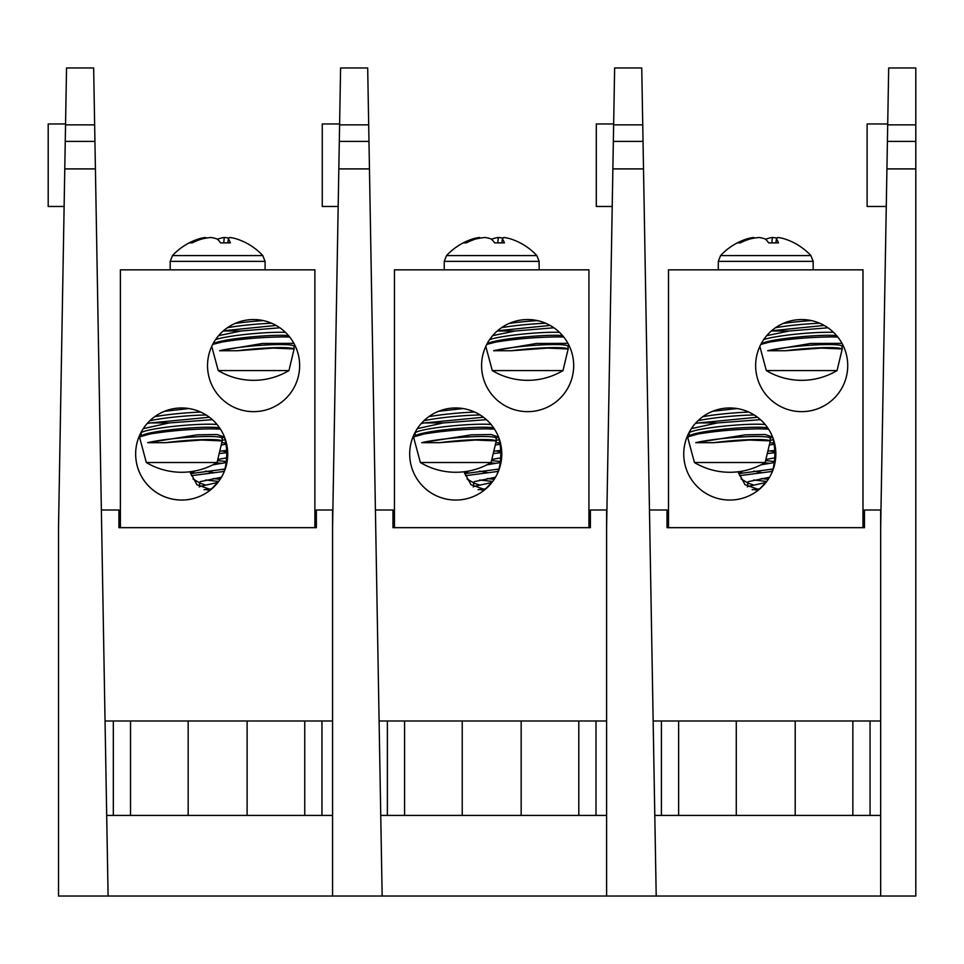 <?xml version="1.0" encoding="UTF-8"?>
<svg xmlns="http://www.w3.org/2000/svg" width="964" height="964" viewBox="0 0 964 964"><rect width="100%" height="100%" fill="white"/><g stroke="black" fill="none" stroke-linecap="round" stroke-linejoin="round"><path stroke-width="1.45" d="M606.609 896.026L606.609 527.669L614.634 67.974L641.747 67.974L656.207 896.026L332.568 896.026L332.568 527.669L340.593 67.974L367.694 67.974L382.154 896.026M649.459 509.992L667.028 509.992L667.028 527.669L864.455 527.669L864.455 509.992L880.662 509.992L880.662 896.026L656.207 896.026M643.506 168.905L612.875 168.905L613.357 141.383L643.036 141.383M880.662 815.411L654.797 815.411M653.146 720.988L678.632 720.988L678.632 815.411M852.851 815.411L852.851 720.988L678.632 720.988M852.851 720.988L880.662 720.988M612.224 206.477L596.306 206.477L596.306 123.97L613.658 123.97M772.501 436.812C775.61 448.26 775.61 459.72 772.501 471.203M775.839 454.008A46.043 46.043 0 0 0 706.769 414.134A46.043 46.043 0 0 0 706.769 493.881A46.043 46.043 0 0 0 775.839 454.008M847.73 365.597A46.043 46.043 0 0 0 778.671 325.724A46.043 46.043 0 0 0 778.671 405.483A46.043 46.043 0 0 0 847.73 365.597M862.985 527.669L862.985 269.836L668.498 269.836L668.498 527.669M689.188 433.559L688.658 433.318A46.043 46.043 0 0 0 758.981 489.616L745.027 484.711L738.038 471.782M766.922 481.229L758.981 489.616M771.598 330.76L824.196 325.434M771.333 330.989L789.251 330.989L827.968 327.796M836.571 335.544A40.657 3.989 174.9 0 0 828.919 335.303A40.657 3.989 174.9 0 0 788.407 338.099A40.657 3.989 174.9 0 0 761.873 343.582L760.897 344.256M837.788 337.014L831.522 336.906C809.772 337.195 789.215 338.918 769.85 342.075L760.813 344.413M833.535 332.339A40.657 3.989 174.9 0 0 828.642 332.255A40.657 3.989 174.9 0 0 763.705 339.581M766.729 335.641L789.251 330.989M819.701 323.229A40.657 3.989 174.9 0 0 775.55 327.7M811.459 320.602A40.657 3.989 174.9 0 0 783.214 323.422M759.849 346.389L766.332 370.574L837.053 370.574L842.223 348.956L821.388 348.1L785.6 350.739L767.681 350.739L810.507 343.461L841.994 343.341M843.259 345.799L842.078 346.618M842.295 348.98L842.042 346.281A40.657 3.989 174.9 0 0 812.953 345.064A40.657 3.989 174.9 0 0 767.681 350.739M842.223 348.956L841.668 348.703A40.657 3.989 174.9 0 0 785.6 350.739M760.476 419.677L717.349 422.931L698.466 422.931L757.511 417.243M767.657 427.811A40.657 3.989 174.9 0 0 757.017 427.245A40.657 3.989 174.9 0 0 716.505 430.04A40.657 3.989 174.9 0 0 689.971 435.523L687.718 437.487L694.429 462.515L765.151 462.515L770.32 440.885L749.486 440.03L713.697 442.681L695.779 442.681L745.449 434.824L765.199 434.523L772.019 436.885L770.176 438.56M768.525 429.113L759.62 428.847C737.87 429.125 717.312 430.848 697.948 434.017L688.188 436.752M765.139 424.497A40.657 3.989 174.9 0 0 756.74 424.196A40.657 3.989 174.9 0 0 713.011 427.413A40.657 3.989 174.9 0 0 689.164 433.21L689.405 435.921M691.369 428.643L717.349 422.931M754.234 414.99A40.657 3.989 174.9 0 0 697.972 420.726M698.466 422.931L695.297 423.497M737.062 408.543L712.577 411.303M748.811 412.074A40.657 3.989 174.9 0 0 702.816 416.689M770.393 440.922L770.152 438.222A40.657 3.989 174.9 0 0 741.051 437.005A40.657 3.989 174.9 0 0 695.779 442.681M770.32 440.885L769.766 440.644A40.657 3.989 174.9 0 0 713.697 442.681M765.994 482.446L748.148 486.41M753.643 489.507L756.8 490.134M753.643 471.083L761.512 472.565M774.273 462.575L760.958 464.829M774.104 444.199L769.971 444.946M773.261 439.741L770.332 440.271M770.079 450.947L774.791 451.755M774.719 457.888L765.982 459.43M770.079 469.36L772.875 469.817M769.537 477.252L748.438 481.626L747.715 482.434L748.45 483.313L753.017 484.772M753.728 480L766.766 481.446M764.657 462.804L769.971 463.359M772.417 471.408L739.521 475.674M774.815 452.719L767.561 453.526M770.465 442.693L773.911 443.03M774.731 450.417L768.2 451.152M765.657 460.611L774.405 461.503M773.08 469.034L738.701 473.637M761.403 478.578L768.26 479.301M759.897 488.844L752.113 489.688M718.301 261.365L813.182 261.365L810.905 255.581L720.578 255.581L718.301 261.365L718.301 269.836M810.905 255.581A61.756 61.756 0 0 0 786.106 239.397A61.6 58.226 122.1 0 0 785.166 239.084A61.732 47.369 105.7 0 0 777.803 237.493A61.732 6.567 100.1 0 0 776.49 239.084A61.6 17.027 100.4 0 1 778.49 242.868L768.682 242.868A61.6 17.027 -100.4 0 0 765.404 239.084A61.732 38.09 -102.7 0 0 759.138 237.493A61.732 60.431 -148.5 0 0 749.558 239.084A61.6 58.226 122.1 0 0 740.352 242.868L737.496 242.868A61.6 58.226 -122.1 0 1 745.377 239.397A61.6 58.226 -122.1 0 1 746.317 239.084A61.732 47.369 -105.7 0 1 753.667 237.493A61.732 6.567 -100.1 0 1 754.306 238.096M765.741 239.397A61.6 17.027 100.4 0 1 766.079 239.084A61.732 38.09 102.7 0 1 772.345 237.493A61.732 60.431 148.5 0 1 777.177 238.096M775.815 242.868L776.49 239.084M771.851 242.868L772.345 237.493M746.413 240.181L746.317 239.084M753.788 238.192L753.667 237.493M887.699 124.862L888.688 67.974L915.8 67.974L915.8 124.862L887.699 124.862L880.662 527.669M886.928 168.905L915.8 168.905L915.8 124.862M880.662 896.026L915.8 896.026L915.8 168.905M915.8 141.383L887.41 141.383M886.278 206.477L867.106 206.477L867.106 123.97L887.711 123.97M375.418 509.992L392.975 509.992L392.975 527.669L590.402 527.669L590.402 509.992L606.609 509.992L606.609 527.669M369.465 168.905L338.822 168.905L339.304 141.383L368.983 141.383M367.694 67.974L340.593 67.974M606.609 815.411L380.744 815.411M379.093 720.988L404.579 720.988L404.579 815.411M578.798 815.411L578.798 720.988L404.579 720.988M578.798 720.988L606.609 720.988M338.171 206.477L322.253 206.477L322.253 123.97L339.605 123.97M58.515 896.026L58.515 527.669L66.54 67.974L93.653 67.974L108.101 896.026L58.515 896.026M101.365 509.992L118.921 509.992L118.921 527.669L316.361 527.669L316.361 509.992L332.568 509.992L332.568 527.669M95.412 168.905L64.781 168.905L65.251 141.383L94.93 141.383M332.568 896.026L108.101 896.026M332.568 815.411L106.691 815.411M105.052 720.988L130.526 720.988L130.526 815.411M304.757 815.411L304.757 720.988L130.526 720.988M304.757 720.988L332.568 720.988M64.118 206.477L48.2 206.477L48.2 123.97L65.564 123.97M498.448 436.812C501.569 448.26 501.569 459.72 498.448 471.203M501.786 454.008A46.043 46.043 0 0 0 432.716 414.134A46.043 46.043 0 0 0 432.716 493.881A46.043 46.043 0 0 0 501.786 454.008M573.688 365.597A46.043 46.043 0 0 0 504.618 325.724A46.043 46.043 0 0 0 504.618 405.483A46.043 46.043 0 0 0 573.688 365.597M588.932 527.669L588.932 269.836L394.445 269.836L394.445 527.669M415.147 433.559L414.604 433.318A46.043 46.043 0 0 0 484.928 489.616L470.986 484.711L463.985 471.782M492.881 481.229L484.928 489.616M497.545 330.76L550.143 325.434M497.279 330.989L515.198 330.989L553.914 327.796M562.518 335.544A40.657 3.989 174.9 0 0 554.866 335.303A40.657 3.989 174.9 0 0 514.354 338.099A40.657 3.989 174.9 0 0 487.82 343.582L486.844 344.256M563.735 337.014L557.469 336.906C535.719 337.195 515.162 338.918 495.809 342.075L486.76 344.413M559.482 332.339A40.657 3.989 174.9 0 0 554.589 332.255A40.657 3.989 174.9 0 0 516.993 334.713A40.657 3.989 174.9 0 0 489.652 339.581M492.676 335.641L515.198 330.989M545.648 323.229A40.657 3.989 174.9 0 0 501.497 327.7M537.406 320.602A40.657 3.989 174.9 0 0 509.173 323.422M485.796 346.389L492.279 370.574L563 370.574L568.17 348.956L547.335 348.1L511.547 350.739L493.628 350.739L536.454 343.461L567.941 343.341M569.206 345.799L568.025 346.618M568.242 348.98L568.001 346.281A40.657 3.989 174.9 0 0 538.912 345.064A40.657 3.989 174.9 0 0 493.628 350.739M568.17 348.956L567.615 348.703A40.657 3.989 174.9 0 0 511.547 350.739M486.422 419.677L443.295 422.931L424.413 422.931L483.458 417.243M493.604 427.811A40.657 3.989 174.9 0 0 482.964 427.245A40.657 3.989 174.9 0 0 442.464 430.04A40.657 3.989 174.9 0 0 415.918 435.523L413.664 437.487L420.376 462.515L491.098 462.515L496.267 440.885L475.433 440.03L439.644 442.681L421.726 442.681L471.396 434.824L491.146 434.523L497.966 436.885L496.123 438.56M494.472 429.113L485.579 428.847C463.817 429.125 443.259 430.848 423.907 434.017L414.146 436.752M491.086 424.497A40.657 3.989 174.9 0 0 482.687 424.196A40.657 3.989 174.9 0 0 445.091 426.654A40.657 3.989 174.9 0 0 415.11 433.21L415.351 435.921M417.316 428.643L443.295 422.931M480.18 414.99A40.657 3.989 174.9 0 0 423.919 420.726M424.413 422.931L421.256 423.497M463.009 408.543L438.524 411.303M474.77 412.074A40.657 3.989 174.9 0 0 428.763 416.689M496.339 440.922L496.099 438.222A40.657 3.989 174.9 0 0 467.01 437.005A40.657 3.989 174.9 0 0 421.726 442.681M496.267 440.885L495.713 440.644A40.657 3.989 174.9 0 0 439.644 442.681M224.395 436.812C227.516 448.26 227.516 459.72 224.395 471.203M227.733 454.008A46.043 46.043 0 0 0 158.662 414.134A46.043 46.043 0 0 0 158.662 493.881A46.043 46.043 0 0 0 227.733 454.008M299.635 365.597A46.043 46.043 0 0 0 230.565 325.724A46.043 46.043 0 0 0 230.565 405.483A46.043 46.043 0 0 0 299.635 365.597M314.879 527.669L314.879 269.836L120.392 269.836L120.392 527.669M141.093 433.559L140.563 433.318A46.043 46.043 0 0 0 210.875 489.616L196.933 484.711L189.944 471.782M218.828 481.229L210.875 489.616M223.491 330.76L276.09 325.434M223.226 330.989L241.145 330.989L279.861 327.796M288.465 335.544A40.657 3.989 174.9 0 0 280.813 335.303A40.657 3.989 174.9 0 0 240.313 338.099A40.657 3.989 174.9 0 0 213.767 343.582L212.791 344.256M289.694 337.014L283.428 336.906C261.666 337.195 241.108 338.918 221.756 342.075L212.707 344.413M285.428 332.339A40.657 3.989 174.9 0 0 280.536 332.255A40.657 3.989 174.9 0 0 215.599 339.581M218.635 335.641L241.145 330.989M271.607 323.229A40.657 3.989 174.9 0 0 227.456 327.7M263.353 320.602A40.657 3.989 174.9 0 0 235.12 323.422M211.743 346.389L218.226 370.574L288.947 370.574L294.116 348.956L273.282 348.1L237.493 350.739L219.575 350.739L262.401 343.461L293.9 343.341M295.153 345.799L293.972 346.618M294.189 348.98L293.948 346.281A40.657 3.989 174.9 0 0 264.859 345.064A40.657 3.989 174.9 0 0 219.575 350.739M294.116 348.956L293.562 348.703A40.657 3.989 174.9 0 0 237.493 350.739M212.369 419.677L169.242 422.931L150.36 422.931L209.405 417.243M219.563 427.811A40.657 3.989 174.9 0 0 208.911 427.245A40.657 3.989 174.9 0 0 168.411 430.04A40.657 3.989 174.9 0 0 141.865 435.523L139.623 437.487L146.323 462.515L217.045 462.515L222.214 440.885L201.38 440.03L165.591 442.681L147.673 442.681L197.343 434.824L217.093 434.523L223.925 436.885L222.082 438.56M220.431 429.113L211.526 428.847C189.763 429.125 169.206 430.848 149.854 434.017L140.093 436.752M217.033 424.497A40.657 3.989 174.9 0 0 208.634 424.196A40.657 3.989 174.9 0 0 171.038 426.654A40.657 3.989 174.9 0 0 141.057 433.21L141.298 435.921M143.262 428.643L169.242 422.931M206.127 414.99A40.657 3.989 174.9 0 0 149.866 420.726M150.36 422.931L147.203 423.497M188.956 408.543L164.483 411.303M200.717 412.074A40.657 3.989 174.9 0 0 154.71 416.689M222.286 440.922L222.045 438.222A40.657 3.989 174.9 0 0 192.957 437.005A40.657 3.989 174.9 0 0 147.673 442.681M222.214 440.885L221.66 440.644A40.657 3.989 174.9 0 0 165.591 442.681M491.941 482.446L474.095 486.41M479.602 489.507L482.747 490.134M479.602 471.083L487.459 472.565M500.22 462.575L486.916 464.829M500.051 444.199L495.918 444.946M499.207 439.741L496.279 440.271M496.026 450.947L500.738 451.755M500.665 457.888L491.929 459.43M496.026 469.36L498.834 469.817M495.484 477.252L474.384 481.626L473.661 482.434L474.396 483.313L478.963 484.772M479.674 480L492.712 481.446M490.604 462.804L495.918 463.359M498.364 471.408L465.479 475.674M500.762 452.719L493.508 453.526M496.412 442.693L499.858 443.03M500.678 450.417L494.146 451.152M491.616 460.611L500.352 461.503M499.027 469.034L464.648 473.637M487.35 478.578L494.207 479.301M485.844 488.844L478.06 489.688M444.247 261.365L539.129 261.365L536.852 255.581L446.525 255.581L444.247 261.365L444.247 269.836M536.864 255.581A61.756 61.756 0 0 0 512.053 239.397A61.6 58.226 122.1 0 0 511.113 239.084A61.732 47.369 105.7 0 0 503.762 237.493A61.732 6.567 100.1 0 0 502.437 239.084A61.6 17.027 100.4 0 1 504.437 242.868L494.628 242.868A61.6 17.027 -100.4 0 0 491.351 239.084A61.732 38.09 -102.7 0 0 485.085 237.493A61.732 60.431 -148.5 0 0 475.505 239.084A61.6 58.226 122.1 0 0 466.311 242.868L463.443 242.868A61.6 58.226 -122.1 0 1 471.324 239.397A61.6 58.226 -122.1 0 1 472.264 239.084A61.732 47.369 -105.7 0 1 479.626 237.493A61.732 6.567 -100.1 0 1 480.253 238.096M491.688 239.397A61.6 17.027 100.4 0 1 492.026 239.084A61.732 38.09 102.7 0 1 498.292 237.493A61.732 60.431 148.5 0 1 503.124 238.096M501.762 242.868L502.437 239.084M497.81 242.868L498.292 237.493M472.36 240.181L472.264 239.084M479.735 238.192L479.626 237.493M217.888 482.446L200.054 486.41M205.549 489.507L208.706 490.134M205.549 471.083L213.406 472.565M226.178 462.575L212.863 464.829M225.998 444.199L221.877 444.946M225.154 439.741L222.226 440.271M221.985 450.947L226.685 451.755M226.612 457.888L217.876 459.43M221.985 469.36L224.781 469.817M221.431 477.252L200.343 481.626L199.608 482.434L200.343 483.313L204.91 484.772M205.633 480L218.659 481.446M216.563 462.804L221.877 463.359M224.323 471.408L191.426 475.674M226.709 452.719L219.467 453.526M222.359 442.693L225.817 443.03M226.624 450.417L220.093 451.152M217.563 460.611L226.299 461.503M224.974 469.034L190.595 473.637M213.297 478.578L220.166 479.301M211.791 488.844L204.007 489.688M170.194 261.365L265.088 261.365L262.81 255.581L172.472 255.581L170.194 261.365L170.194 269.836M262.81 255.581A61.756 61.756 0 0 0 238 239.397A61.6 58.226 122.1 0 0 237.06 239.084A61.732 47.369 105.7 0 0 229.709 237.493A61.732 6.567 100.1 0 0 228.384 239.084A61.6 17.027 100.4 0 1 230.384 242.868L220.587 242.868A61.6 17.027 -100.4 0 0 217.31 239.084A61.732 38.09 -102.7 0 0 211.032 237.493A61.732 60.431 -148.5 0 0 201.464 239.084A61.6 58.226 122.1 0 0 192.258 242.868L189.39 242.868A61.6 58.226 -122.1 0 1 197.271 239.397A61.6 58.226 -122.1 0 1 198.223 239.084A61.732 47.369 -105.7 0 1 205.573 237.493A61.732 6.567 -100.1 0 1 206.2 238.096M217.635 239.397A61.6 17.027 100.4 0 1 217.972 239.084A61.732 38.09 102.7 0 1 224.251 237.493A61.732 60.431 148.5 0 1 229.071 238.096M227.709 242.868L228.384 239.084M223.756 242.868L224.251 237.493M198.307 240.181L198.223 239.084M205.694 238.192L205.573 237.493M736.279 815.411L736.279 720.988M795.204 815.411L795.204 720.988M661.424 815.411L661.424 720.988M870.058 720.988L870.058 815.411M642.747 124.862L613.646 124.862M462.226 815.411L462.226 720.988M521.163 815.411L521.163 720.988M387.371 815.411L387.371 720.988M596.005 720.988L596.005 815.411M368.694 124.862L339.593 124.862M188.173 815.411L188.173 720.988M247.109 815.411L247.109 720.988M113.318 815.411L113.318 720.988M321.964 720.988L321.964 815.411M94.641 124.862L65.54 124.862M766.332 370.574A68.95 68.95 0 0 0 837.053 370.574M772.019 436.885L772.224 436.126M694.429 462.515A68.95 68.95 0 0 0 765.151 462.515M747.715 482.434L747.715 486.663M813.182 261.365L813.182 269.836M745.377 239.397A61.756 61.756 0 0 0 720.578 255.581M743.099 470.974L738.677 473.577M741.099 478.939L748.45 483.313M748.293 486.314L747.281 486.928M492.279 370.574A68.95 68.95 0 0 0 563 370.574M497.966 436.885L498.171 436.126M420.376 462.515A68.95 68.95 0 0 0 491.098 462.515M218.226 370.574A68.95 68.95 0 0 0 288.947 370.574M223.925 436.885L224.118 436.126M146.323 462.515A68.95 68.95 0 0 0 217.045 462.515M473.661 482.434L473.661 486.663M539.129 261.365L539.129 269.836M471.324 239.397A61.756 61.756 0 0 0 446.525 255.581M469.046 470.974L464.624 473.577M467.046 478.939L474.396 483.313M474.24 486.314L473.228 486.928M199.608 482.434L199.608 486.663M265.088 261.365L265.088 269.836M197.271 239.397A61.756 61.756 0 0 0 172.472 255.581M194.993 470.974L190.583 473.577M192.993 478.939L200.343 483.313M200.199 486.314L199.174 486.928"/></g></svg>
